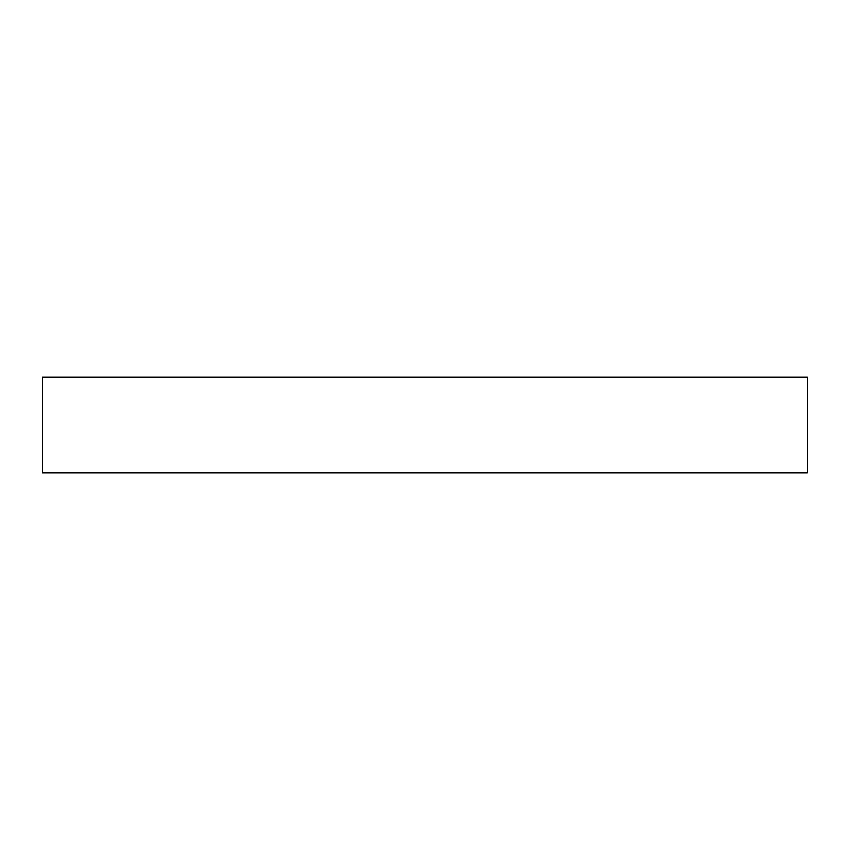 <?xml version="1.0" encoding="UTF-8"?>
<svg xmlns="http://www.w3.org/2000/svg" width="850" height="850" viewBox="0 0 850 850"><rect width="100%" height="100%" fill="white"/><g stroke="black" fill="none" stroke-linecap="round" stroke-linejoin="round"><path stroke-width="1.27" d="M42.5 472.812L807.5 472.812L807.5 377.188L42.5 377.188L42.5 472.812"/></g></svg>
